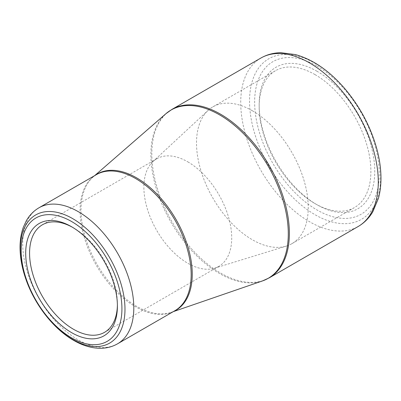 <?xml version="1.0" encoding="UTF-8"?>
<svg xmlns="http://www.w3.org/2000/svg" width="401" height="401" viewBox="0 0 401 401"><rect width="100%" height="100%" fill="white"/><g stroke="black" fill="none" stroke-linecap="round" stroke-linejoin="round"><path stroke-width="0.3" stroke-dasharray="2 1.5" d="M316.96 71.243A81.739 47.193 -120 0 0 259.161 104.616A81.739 47.193 -120 0 0 316.96 204.726A81.739 47.193 -120 0 0 374.76 171.357A81.739 47.193 -120 0 0 316.96 71.243M316.96 66.025A88.135 50.887 60 0 1 370.93 205.127A88.135 50.887 60 0 1 262.991 142.806A88.135 50.887 60 0 1 316.96 66.025M117.393 305.006A62.105 35.854 -120 0 0 117.403 303.903A62.105 35.854 -120 0 0 73.488 227.843A62.105 35.854 -120 0 0 72.531 227.302M187.798 161.849A62.105 35.854 60 0 1 228.369 216.575A62.105 35.854 60 0 1 218.851 266.339A62.105 35.854 60 0 1 214.52 268.224A62.105 35.854 60 0 1 156.746 230.485A62.105 35.854 60 0 1 152.951 161.578A62.105 35.854 60 0 1 156.746 158.771A62.105 35.854 60 0 1 187.798 161.849M73.488 227.843L71.553 226.725M252.379 110.766A79.002 45.614 60 0 1 303.988 180.385A79.002 45.614 60 0 1 291.878 243.688A79.002 45.614 60 0 1 286.374 246.084A79.002 45.614 60 0 1 212.876 198.074A79.002 45.614 60 0 1 208.049 110.425A79.002 45.614 60 0 1 212.881 106.851A79.002 45.614 60 0 1 252.379 110.766M315.021 74.601A79.002 45.614 60 0 1 366.634 144.215A79.002 45.614 60 0 1 354.524 207.523A79.002 45.614 60 0 1 315.021 203.608A79.002 45.614 60 0 1 259.161 106.851A79.002 45.614 60 0 1 275.522 70.686A79.002 45.614 60 0 1 315.021 74.601M315.096 63.373A92.701 53.523 60 0 1 380.644 176.906A92.701 53.523 60 0 1 315.096 214.751A92.701 53.523 60 0 1 249.547 101.217A92.701 53.523 60 0 1 315.096 63.373M269.226 277.858A97.268 56.16 60 0 1 220.595 273.041A97.268 56.16 60 0 1 157.052 187.327A97.268 56.16 60 0 1 171.959 109.383M260.871 58.055A97.268 56.16 -120 0 0 245.958 135.994A97.268 56.16 -120 0 0 309.502 221.708A97.268 56.16 -120 0 0 358.138 226.525M173.813 311.326A78.656 45.413 60 0 1 171.332 312.319A78.656 45.413 60 0 1 97.303 264.8A78.656 45.413 60 0 1 93.167 176.936A78.656 45.413 60 0 1 95.268 175.282M165.899 113.714A97.157 56.095 -120 0 0 157.683 192.866A97.157 56.095 -120 0 0 219.588 273.532A97.157 56.095 -120 0 0 262.444 280.946M117.538 343.817A78.546 45.348 60 0 1 78.265 339.928A78.546 45.348 60 0 1 26.952 270.71A78.546 45.348 60 0 1 38.992 207.773M94.666 175.633L93.167 176.936L96.355 174.656A78.546 45.348 -120 0 0 96.355 265.352A78.546 45.348 -120 0 0 174.901 310.7L171.332 312.319L173.207 311.672M104.541 332.334L218.851 266.339M42.436 224.766L156.746 158.771M214.52 268.224L286.374 246.084M152.951 161.578L208.049 110.425M291.878 243.688L354.524 207.523M212.881 106.851L275.522 70.686M117.403 303.903L117.403 306.143M315.021 203.608L316.96 204.726M259.161 106.851L259.161 104.616"/><path stroke-width="0.6" d="M71.553 221.502A71.238 41.128 60 0 1 115.177 333.938A71.238 41.128 60 0 1 27.93 283.567A71.238 41.128 60 0 1 71.553 221.502M71.553 332.614A64.847 37.438 60 0 1 25.699 253.196A64.847 37.438 60 0 1 71.553 226.725A64.847 37.438 60 0 1 117.403 306.143A64.847 37.438 60 0 1 71.553 332.614M72.531 227.302A62.105 35.854 -120 0 0 42.436 224.766A62.105 35.854 -120 0 0 32.917 274.535A62.105 35.854 -120 0 0 73.488 329.261A62.105 35.854 -120 0 0 104.541 332.334A62.105 35.854 -120 0 0 117.393 305.006M171.959 109.383A97.268 56.16 60 0 1 269.226 165.543A97.268 56.16 60 0 1 269.226 277.858L358.138 226.525A97.268 56.16 -120 0 0 358.138 114.21A97.268 56.16 -120 0 0 260.871 58.055L171.959 109.383L165.899 113.714A97.157 56.095 -120 0 1 219.588 114.876A97.157 56.095 -120 0 1 284.429 205.417A97.157 56.095 -120 0 1 262.444 280.946L269.226 277.858M95.268 175.282A78.656 45.413 60 0 1 136.636 177.874A78.656 45.413 60 0 1 188.565 249.091A78.656 45.413 60 0 1 173.813 311.326M38.992 207.773A78.546 45.348 60 0 1 78.265 211.663A78.546 45.348 60 0 1 129.578 280.875A78.546 45.348 60 0 1 117.538 343.817L174.901 310.7A78.546 45.348 -120 0 0 186.941 247.758A78.546 45.348 -120 0 0 135.628 178.545A78.546 45.348 -120 0 0 96.355 174.656L38.992 207.773C33.724 210.861 29.519 215.167 26.371 220.685L23.388 227.116C21.168 233.212 20.06 239.923 20.05 247.257C20.065 257.723 22.095 268.61 26.135 279.928C35.007 305.046 53.634 328.96 73.699 340.379C82.561 345.532 91.363 348.168 100.1 348.294C106.435 348.319 112.245 346.825 117.538 343.817M72.671 339.426A73.979 42.712 -120 0 0 124.982 309.226A73.979 42.712 -120 0 0 72.671 218.62A73.979 42.712 -120 0 0 20.361 248.82A73.979 42.712 -120 0 0 72.671 339.426M173.207 311.672L262.444 280.946M94.666 175.633L165.899 113.714M358.138 226.525C364.158 223.006 369.035 218.124 372.77 211.873L378.439 198.335C380.038 192.435 380.875 186.104 380.95 179.332C381.04 170.35 379.862 160.976 377.426 151.207C371.396 127.994 360.369 106.962 344.344 88.115C329.171 70.681 312.895 59.508 295.507 54.586L280.875 52.706C273.597 52.817 266.926 54.601 260.871 58.055"/></g></svg>
